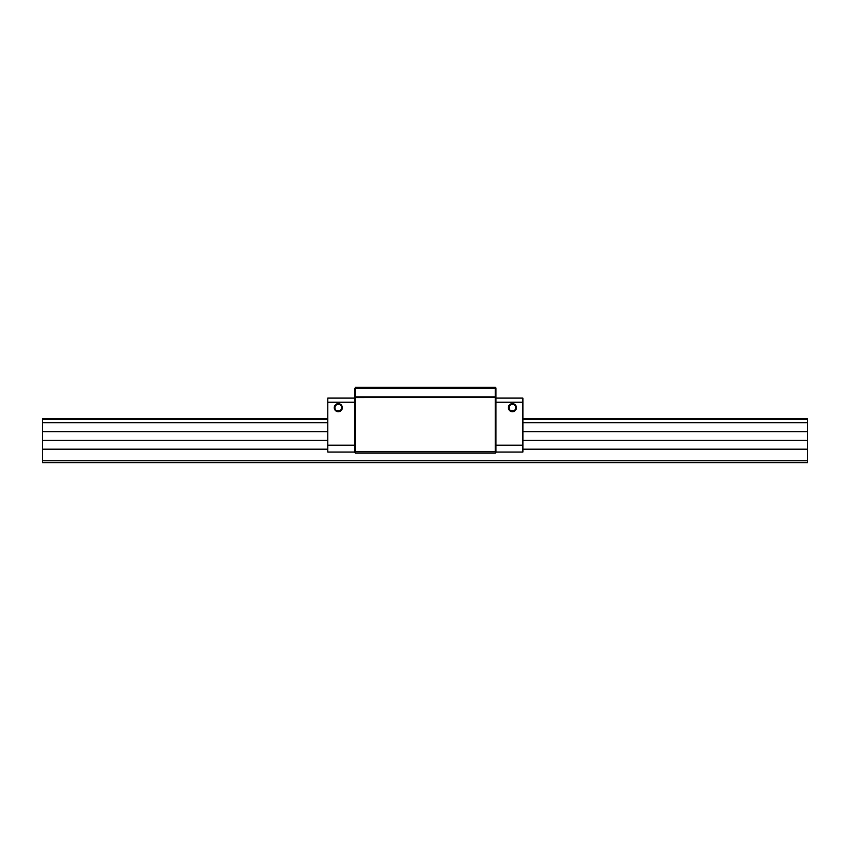 <?xml version="1.0" encoding="UTF-8"?>
<svg xmlns="http://www.w3.org/2000/svg" width="850" height="850" viewBox="0 0 850 850"><rect width="100%" height="100%" fill="white"/><g stroke="black" fill="none" stroke-linecap="round" stroke-linejoin="round"><path stroke-width="1.27" d="M327.803 418.827L42.5 418.827L42.5 462.697L807.5 462.697L807.5 418.827L522.888 418.827M42.5 419.517L327.803 419.517M522.888 419.517L807.5 419.517M42.5 422.748L327.803 422.748M522.888 422.748L807.5 422.748M807.5 460.785L42.5 460.785M42.5 449.183L327.803 449.183M522.888 449.183L807.5 449.183M42.5 440.279L327.803 440.279M522.888 440.279L807.5 440.279M42.5 431.662L327.803 431.662M522.888 431.662L807.5 431.662M354.737 397.301L354.737 452.423L355.428 451.733L355.428 397.577L354.737 397.301L354.737 396.61L355.428 396.897L355.428 388.673L354.737 388.949L354.737 396.61M355.428 387.303L495.263 387.303L495.263 388.673L355.428 388.673L355.428 387.303L354.737 388.949M495.954 397.301L355.428 397.577L355.428 396.897L495.263 396.897L495.263 451.733L495.954 452.423L495.954 387.983L495.263 387.303M495.954 388.949L495.263 388.673L495.263 396.897L495.954 396.61M495.954 452.423L495.263 453.103L355.428 453.103L354.737 452.423M495.263 451.733L355.428 451.733M495.954 452.051L522.888 452.051L522.888 398.087L495.954 398.087L522.888 398.087M508.342 407.692A4.059 4.059 0 0 0 514.431 411.198A4.059 4.059 0 0 0 514.431 404.175A4.059 4.059 0 0 0 508.342 407.692M509.054 407.32L509.033 407.692A3.368 3.368 0 0 1 514.091 404.77A3.368 3.368 0 0 1 514.091 410.603A3.368 3.368 0 0 1 509.033 407.692L509.033 407.883M513.347 410.922L511.36 410.89M354.737 398.087L327.803 398.087L327.803 452.051L354.737 452.051M342.348 407.692A4.059 4.059 0 0 0 336.26 404.175A4.059 4.059 0 0 0 336.26 411.198A4.059 4.059 0 0 0 342.348 407.692M341.636 407.32L341.658 407.692A3.368 3.368 0 0 1 336.6 410.603A3.368 3.368 0 0 1 336.6 404.77A3.368 3.368 0 0 1 341.658 407.692L341.53 408.627M339.649 410.773L336.929 410.773M339.575 410.805L337.237 410.89M495.954 445.188L522.888 445.188M495.954 402.209L522.888 402.209M354.737 445.188L327.803 445.188M354.737 402.209L327.803 402.209M511.041 410.773L513.761 410.773"/></g></svg>
